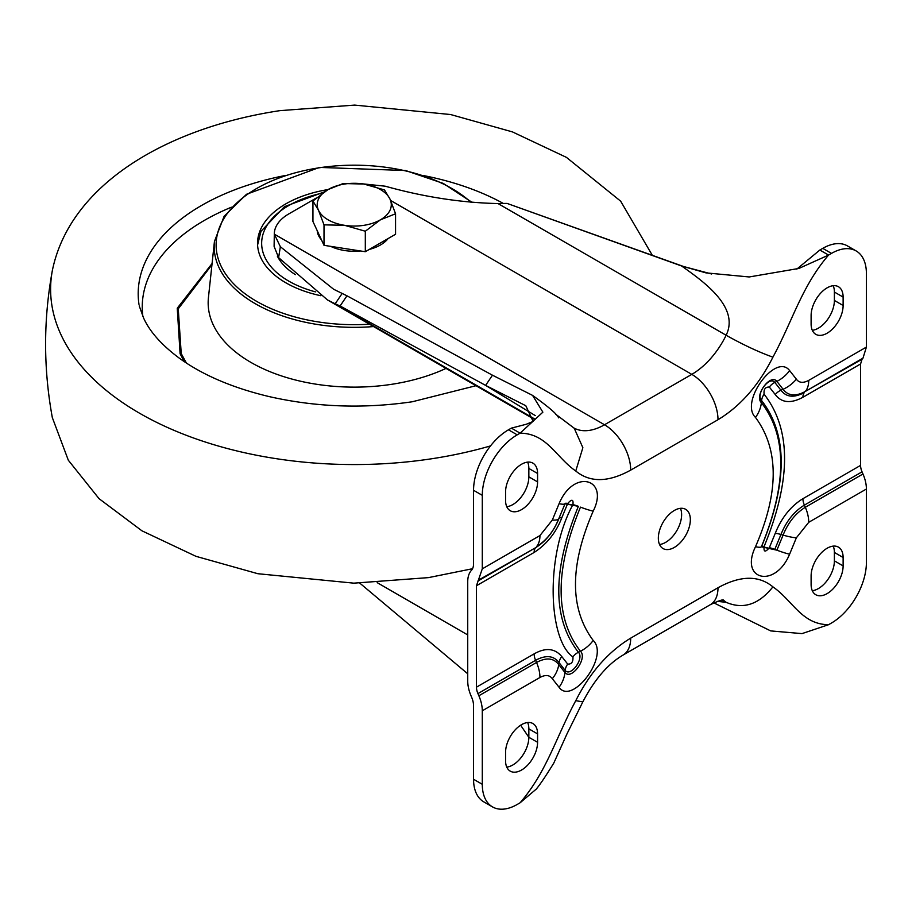 <?xml version="1.0" encoding="UTF-8"?>
<svg xmlns="http://www.w3.org/2000/svg" width="912" height="912" viewBox="0 0 912 912"><rect width="100%" height="100%" fill="white"/><g stroke="black" fill="none" stroke-linecap="round" stroke-linejoin="round"><path stroke-width="1.37" d="M659.536 544.498A22.629 13.064 120 0 0 681.617 514.653A22.629 13.064 120 0 0 680.42 508.326M690.35 519.692A22.629 13.064 -60 0 1 680.466 542.469A22.629 13.064 -60 0 1 663.024 548.534A22.629 13.064 -60 0 1 658.339 538.171A22.629 13.064 -60 0 1 668.222 515.394A22.629 13.064 -60 0 1 685.664 509.329A22.629 13.064 -60 0 1 690.35 519.692M811.11 584.375L811.11 575.974A22.629 13.064 -60 0 1 820.994 553.196A22.629 13.064 -60 0 1 838.436 547.132A22.629 13.064 -60 0 1 843.121 557.494L843.121 565.896A22.629 13.064 -60 0 1 833.237 588.673A22.629 13.064 -60 0 1 815.795 594.738A22.629 13.064 -60 0 1 811.11 584.375M505.567 760.779L505.567 752.377A22.629 13.064 -60 0 1 515.44 729.6A22.629 13.064 -60 0 1 532.882 723.535A22.629 13.064 -60 0 1 537.578 733.898L537.578 742.3A22.629 13.064 -60 0 1 527.695 765.077A22.629 13.064 -60 0 1 510.253 771.142A22.629 13.064 -60 0 1 505.567 760.779M537.578 473.488L537.578 481.889A22.629 13.064 -60 0 1 527.695 504.667A22.629 13.064 -60 0 1 510.253 510.731A22.629 13.064 -60 0 1 505.567 500.369L505.567 491.967A22.629 13.064 -60 0 1 515.44 469.19A22.629 13.064 -60 0 1 532.882 463.125A22.629 13.064 -60 0 1 537.578 473.488L528.846 468.449L528.846 476.851L537.578 481.889M843.121 297.084L843.121 305.486A22.629 13.064 -60 0 1 833.237 328.263A22.629 13.064 -60 0 1 815.795 334.328A22.629 13.064 -60 0 1 811.11 323.965L811.11 315.563A22.629 13.064 -60 0 1 820.994 292.786A22.629 13.064 -60 0 1 838.436 286.721A22.629 13.064 -60 0 1 843.121 297.084L834.389 292.045A22.629 13.064 120 0 0 833.192 285.718M717.368 601.361L726.134 602.308C743.269 609.683 758.864 604.531 772.92 586.861C792.79 600.643 801.728 624.424 828.575 624.697L831.482 623.021A49.385 28.511 120 0 0 866.4 562.533L866.4 489.014L808.739 522.302L796.358 537.806L789.61 554.188C775.268 588.867 739.199 580.237 755.501 546.71C779.099 492.491 779.099 449.399 755.501 417.434C739.222 401.975 775.873 352.34 789.61 370.58L796.358 379.164C799.06 382.915 803.187 383.314 808.739 380.372A28.808 16.633 60 0 1 805.319 391.442L862.98 358.154L866.4 347.084L866.4 273.566A49.385 28.511 120 0 0 856.174 250.96A49.385 28.511 120 0 0 831.482 253.399L828.575 255.075C801.728 286.357 792.79 320.454 772.92 357.162C758.864 352.146 743.269 344.85 726.134 335.263A61.731 35.636 -60 0 1 691.798 374.365L604.508 424.764A61.731 35.636 -60 0 1 573.967 428.013M555.59 414.128L574.252 428.264L582.871 447.701L575.757 471.002C555.898 457.22 546.961 433.439 520.114 433.166L542.868 412.167L532.562 395.386L492.469 375.208L485.606 385.388L535.276 415.587M482.288 495.33A49.385 28.511 120 0 1 517.207 434.842L520.114 433.166L511.381 428.127L508.474 429.803A49.385 28.511 120 0 0 473.556 490.291L482.288 495.33L482.288 568.849L476.463 585.743L476.463 687.169A12.346 7.125 -120 0 0 477.934 693.599L478.868 695.753A28.808 16.633 60 0 1 482.288 710.779L482.288 784.297A49.385 28.511 120 0 0 492.514 806.903A49.385 28.511 120 0 0 517.207 804.464L520.114 802.777C546.961 771.506 555.898 737.409 575.757 700.701L582.848 701.83C594.51 679.554 607.905 663.97 623.021 655.09A37.039 21.386 60 0 0 630.694 638.138L717.995 587.738C740.373 575.415 758.693 575.13 772.92 586.861M482.288 568.849L539.95 535.561L552.319 520.057L559.079 503.675C573.819 468.278 609.581 478.697 593.188 511.142C569.59 565.611 569.59 608.703 593.188 640.429C609.706 656.355 571.858 705.774 559.079 687.283L552.319 678.699C549.537 674.937 545.41 674.538 539.95 677.491L482.288 710.779M843.121 557.494L834.389 552.455A22.629 13.064 120 0 0 833.192 546.128M812.307 590.702A22.629 13.064 120 0 0 834.389 560.857L843.121 565.896M834.389 552.455L834.389 560.857M506.764 767.106A22.629 13.064 120 0 0 528.846 737.261L528.846 728.859A22.629 13.064 120 0 0 527.649 722.532M506.764 506.696A22.629 13.064 120 0 0 528.846 476.851M528.846 468.449A22.629 13.064 120 0 0 527.649 462.122M812.307 330.292A22.629 13.064 120 0 0 834.389 300.447L834.389 292.045M866.4 489.014A28.808 16.633 -120 0 0 862.98 473.989L805.319 507.277C795.572 513.285 788.162 522.565 783.089 535.116L776.887 550.175L761.383 546.778C787.17 483.862 787.17 435.833 761.383 402.682C753.996 395.774 770.469 373.156 776.887 381.376L783.089 389.276C788.162 395.968 795.572 396.686 805.319 391.442L862.045 359.237L860.575 363.979L860.575 465.394A12.346 7.125 -120 0 0 862.045 471.835L862.98 473.989M862.98 358.154L862.045 359.237M828.575 624.697L802.001 633.612L770.708 630.91L713.811 602.855M520.114 802.777L536.245 789.108C540.007 784.673 545.855 775.975 553.812 763.036L567.013 733.829L582.848 701.83M482.288 784.297L473.556 779.258A49.385 28.511 120 0 0 483.782 801.865L492.514 806.903M473.556 779.258L473.556 705.74A16.462 9.508 -120 0 0 471.595 697.156L471.162 696.13A28.808 16.633 60 0 1 467.731 681.104L467.731 581.719A28.808 16.633 60 0 1 471.162 570.65L471.595 570.137A16.462 9.508 -120 0 0 473.556 563.81L473.556 490.291M856.174 250.96L847.442 245.909A49.385 28.511 120 0 0 822.749 248.36L819.842 250.036L828.575 255.075L798.901 268.436L749.208 276.963L705.945 272.87L681.617 265.996C703.654 281.671 739.883 307.127 726.134 335.263L498.009 203.558L507.015 203.399L681.617 265.996L711.611 273.988M528.846 737.318L520.638 725.234M476.463 687.169L534.124 653.87C545.615 647.36 554.838 648.261 561.792 656.572L567.697 664.084C571.539 664.324 573.272 661.93 572.93 656.902C548.34 640.064 544.852 555.932 572.93 504.621C573.557 499.252 571.813 498.864 567.697 503.481L561.792 517.811C556.058 532.619 546.835 544.168 534.124 552.455L476.463 585.743M511.381 428.127L526.27 424.262L533.11 421.435M533.132 421.401L525.802 405.726L485.606 385.388L340.108 305.987L346.97 295.807L492.469 375.208M342.046 293.607L335.183 303.787L327.499 299.968L278.605 257.617L274.102 246.365L274.307 234.133L280.36 246.73L333.667 289.275L346.97 295.807M772.92 357.162C758.693 385.343 740.384 406.193 717.995 419.725L630.694 470.125A37.039 21.386 -120 0 0 604.508 424.764L274.307 234.133A49.385 28.511 180 0 1 274.307 234.076A49.385 28.511 180 0 1 288.773 213.921L316.293 198.029M361.608 183.734L385.217 186.196C423.761 196.958 461.358 202.749 498.009 203.558M819.842 250.036L796.803 269.12M359.795 583.133L467.731 673.786M535.002 419.155L335.183 303.787L340.108 305.987M507.015 203.399L685.824 267.307M212.074 263.534L177.247 308.222L180.097 353.742L184.292 361.654M320.762 295.705A96.706 55.837 180 0 1 260.718 257.515A96.706 55.837 180 0 1 257.549 244.028A96.706 55.837 180 0 1 328.024 189.582A37.039 21.386 180 0 1 363.831 184.03L343.174 183.529L328.058 189.559L312.941 200.993L318.47 210.216A37.039 21.386 180 0 1 328.058 189.559M138.977 304.346A216.053 124.739 180 0 1 284.555 175.651A216.053 124.739 0 0 0 138.977 304.346M423.932 175.651A216.053 124.739 180 0 1 503.367 203.467A216.053 124.739 0 0 0 423.932 175.651M277.339 256.112A80.039 46.216 0 0 0 295.385 274.637M321.446 239.81A37.039 21.386 180 0 1 318.47 235.41A37.039 21.386 180 0 1 317.239 230.747M388.09 238.568A37.039 21.386 180 0 1 369.292 249.421M360.457 250.96A37.039 21.386 180 0 1 330.623 246.343M395.557 213.773L390.028 199.147A37.039 21.386 180 0 1 380.441 219.803L395.557 213.773L395.557 234.259L365.313 251.712L324.011 245.328L312.941 221.479L312.941 200.993M344.656 225.332A37.039 21.386 180 0 1 318.47 210.216L324.011 224.842L344.656 225.332L365.313 231.226L380.441 219.803A37.039 21.386 180 0 1 344.656 225.332M390.028 199.147A37.039 21.386 0 0 0 363.831 184.03L384.488 189.924L390.028 199.147M324.011 245.328L324.011 224.842M365.313 251.712L365.313 231.226M808.739 380.372L866.4 347.084M630.694 470.125C608.304 482.448 589.996 482.733 575.757 471.002M575.757 700.701C589.996 672.52 608.304 651.67 630.694 638.138M537.578 733.898L528.846 728.859M528.846 737.261L537.578 742.3M834.389 300.447L843.121 305.486M796.358 379.164A28.808 22.652 145.8 0 1 783.089 389.276L780.946 390.233C786.292 397.29 794.101 398.054 804.384 392.525A12.346 7.125 60 0 0 802.913 397.267L860.575 363.979M789.61 370.58A28.808 23.131 137.6 0 1 776.887 381.376L774.801 382.424L780.946 390.233A12.346 9.713 145.8 0 0 775.257 394.565C781.573 402.899 790.784 403.799 802.913 397.267M755.501 417.434A28.808 23.131 -42.4 0 0 761.383 402.682L761.6 400.562C755.318 394.679 769.34 375.425 774.801 382.424A12.346 9.918 137.6 0 0 769.352 387.053L775.257 394.565M755.501 546.71A28.808 4.252 23.9 0 0 761.383 546.778L761.6 546.493C787.717 482.767 787.717 434.123 761.6 400.562A12.346 9.918 -42.4 0 1 764.119 394.235C763.538 389.299 765.282 386.905 769.352 387.053M789.61 554.188A28.808 4.252 -156.1 0 1 776.887 550.175L761.6 546.493A12.346 1.824 23.9 0 1 764.119 546.516C791.377 480.02 791.377 429.267 764.119 394.235M796.358 537.806A28.808 6.338 -159.2 0 1 783.089 535.116L780.946 534.489C786.292 521.254 794.101 511.461 804.384 505.123L805.319 507.277A28.808 16.633 -120 0 1 808.739 522.302M717.995 587.738A37.039 21.386 60 0 1 710.323 604.69C718.816 600.723 723.216 599.218 723.547 600.164M723.227 600.142A61.731 35.636 -60 0 1 726.134 602.308L722.407 600.164M539.95 677.491A28.808 16.633 -120 0 0 536.53 662.465L478.868 695.753M552.319 678.699A28.808 22.652 -34.2 0 0 558.748 664.631C553.675 657.94 546.277 657.221 536.53 662.465L535.595 660.311L477.934 693.599M559.079 687.283A28.808 23.131 -42.4 0 0 564.961 672.532L558.748 664.631L559.033 662.602C553.687 655.546 545.878 654.782 535.595 660.311A12.346 7.125 -120 0 1 534.124 653.87M593.188 640.429A28.808 23.131 137.6 0 1 580.465 651.225C587.841 658.133 571.368 680.751 564.961 672.532L565.178 670.411L559.033 662.602A12.346 9.713 -34.2 0 1 561.792 656.572M593.188 511.142A28.808 4.252 -156.1 0 1 580.465 507.129C554.678 570.057 554.678 618.085 580.465 651.225L578.379 652.274A12.346 9.918 -42.4 0 0 572.93 656.902M559.079 503.675A28.808 4.252 23.9 0 0 564.961 503.732L578.379 506.342C552.262 570.068 552.262 618.712 578.379 652.274C584.672 658.145 570.627 677.422 565.178 670.411A12.346 9.918 137.6 0 1 567.697 664.084M552.319 520.057A28.808 6.338 20.8 0 0 558.748 518.803L565.178 503.447A12.346 1.824 -156.1 0 1 567.697 503.481M539.95 535.561A28.808 16.633 60 0 1 536.53 546.63C546.277 540.622 553.675 531.343 558.748 518.803L565.178 503.447L578.379 506.342A12.346 1.824 23.9 0 0 572.93 504.621M478.868 579.918L535.595 547.713A12.346 7.125 -120 0 0 534.124 552.455M517.207 434.842L508.474 429.803M717.995 419.725A37.039 21.386 -120 0 0 691.798 374.365L390.632 200.48M822.749 248.36L831.482 253.399M769.352 547.667A12.346 1.824 -156.1 0 1 774.801 549.389L780.946 534.489A12.346 2.713 -159.2 0 0 775.257 533.326L769.352 547.667C765.282 552.524 763.538 552.136 764.119 546.516M860.575 465.394L802.913 498.693A12.346 7.125 60 0 0 804.384 505.123L862.045 471.835M802.913 498.693C790.784 506.171 781.561 517.72 775.257 533.326M477.934 581.001L535.595 547.713C545.878 541.363 553.687 531.582 559.033 518.347A12.346 2.713 -159.2 0 1 561.792 517.811M280.36 246.73L278.605 257.617M377.18 582.643L467.731 634.923M231.42 207.206A211.994 122.402 0 0 0 142.888 316.453M373.555 326.564A140.072 80.872 180 0 1 218.766 267.022A140.072 80.872 180 0 1 214.434 241.475L208.438 297.574A146.091 84.349 0 0 0 212.952 324.216A146.091 84.349 0 0 0 446.025 368.402M186.401 363.056L181.226 353.571L178.25 308.826L211.949 264.731M369.451 324.193A138.122 79.743 180 0 1 220.658 265.198A138.122 79.743 180 0 1 319.143 167.808A138.122 79.743 180 0 1 471.059 202.373M472.541 568.723L428.492 577.615L353.81 583.156L257.868 573.716L195.977 556.331L141.93 530.807L99.043 498.659L68.32 460.229L52.326 417.593C43.366 368.619 43.366 319.633 52.326 270.659A303.628 175.298 0 0 0 431.41 458.804A303.628 175.298 0 0 0 490.519 445.911M322.609 193.082A92.591 53.455 0 0 0 264.731 229.664A92.591 53.455 0 0 0 315.427 291.851M710.323 604.69L623.021 655.09M532.562 395.386C548.933 407.151 557.597 414.629 558.566 417.844L558.554 417.833M573.637 427.819L574.252 428.264M534.751 419.623L327.499 299.968M472.279 202.487L443.255 183.415L405.601 170.533L319.462 167.409L246.514 194.279L224.113 216.269L214.434 241.475M52.326 270.659C69.882 184.406 166.93 127.669 279.995 110.637L354.677 105.097L450.619 114.536L512.441 131.898L566.443 157.377L620.65 201.164L652.308 255.292M139.217 305.862L143.64 318.117C149.887 331.877 161.948 345.363 179.835 358.553C203.057 375.242 232.811 387.908 269.097 396.572C315.746 407.174 363.455 408.907 412.247 401.77L476.007 385.708M257.583 244.963L260.992 231.306L284.476 206.659L324.307 191.896"/></g></svg>
